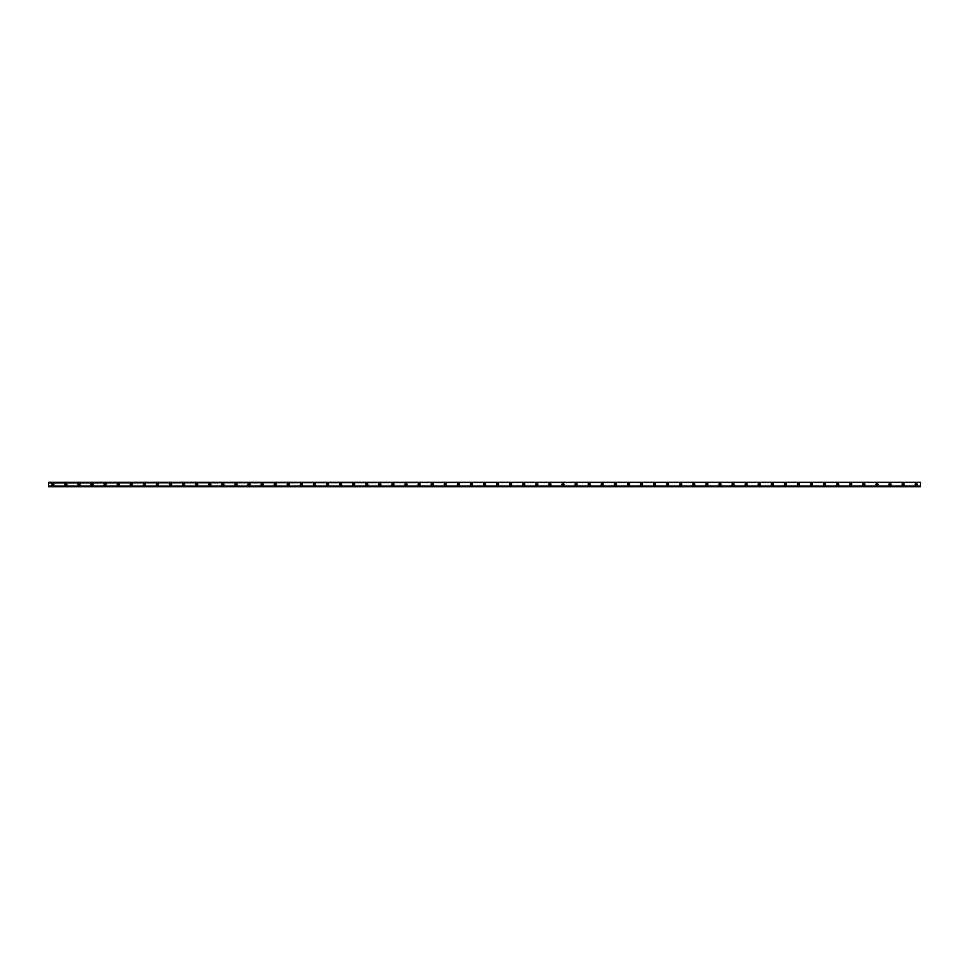 <?xml version="1.0" encoding="UTF-8"?>
<svg xmlns="http://www.w3.org/2000/svg" width="969" height="969" viewBox="0 0 969 969"><rect width="100%" height="100%" fill="white"/><g stroke="black" fill="none" stroke-linecap="round" stroke-linejoin="round"><path stroke-width="0.73" stroke-dasharray="4.84 3.63" d="M48.45 486.462L920.55 486.462L48.45 486.68L920.55 486.68L48.45 486.68L48.45 482.32L920.55 482.32L48.45 482.538M920.55 486.087L48.45 486.087L920.55 486.087M916.189 483.87A0.63 0.63 0 0 1 916.735 484.815A0.63 0.63 0 0 1 915.644 484.815A0.63 0.63 0 0 1 916.189 483.87M903.108 483.87A0.63 0.63 0 0 1 903.653 484.815A0.63 0.63 0 0 1 902.563 484.815A0.63 0.63 0 0 1 903.108 483.87M890.026 483.87A0.63 0.63 0 0 1 890.572 484.815A0.63 0.63 0 0 1 889.481 484.815A0.63 0.63 0 0 1 890.026 483.87M876.945 483.87A0.63 0.63 0 0 1 877.49 484.815A0.63 0.63 0 0 1 876.4 484.815A0.63 0.63 0 0 1 876.945 483.87M863.864 483.87A0.63 0.63 0 0 1 864.409 484.815A0.63 0.63 0 0 1 863.318 484.815A0.63 0.63 0 0 1 863.864 483.87M850.782 483.87A0.63 0.63 0 0 1 851.327 484.815A0.63 0.63 0 0 1 850.237 484.815A0.63 0.63 0 0 1 850.782 483.87M837.701 483.87A0.63 0.63 0 0 1 838.246 484.815A0.63 0.63 0 0 1 837.155 484.815A0.63 0.63 0 0 1 837.701 483.87M824.619 483.87A0.63 0.63 0 0 1 825.164 484.815A0.63 0.63 0 0 1 824.074 484.815A0.63 0.63 0 0 1 824.619 483.87M811.537 483.87A0.63 0.63 0 0 1 812.083 484.815A0.63 0.63 0 0 1 810.992 484.815A0.63 0.63 0 0 1 811.537 483.87M798.456 483.87A0.63 0.63 0 0 1 799.001 484.815A0.63 0.63 0 0 1 797.911 484.815A0.63 0.63 0 0 1 798.456 483.87M785.374 483.87A0.63 0.63 0 0 1 785.92 484.815A0.63 0.63 0 0 1 784.829 484.815A0.63 0.63 0 0 1 785.374 483.87M772.293 483.87A0.63 0.63 0 0 1 772.838 484.815A0.63 0.63 0 0 1 771.748 484.815A0.63 0.63 0 0 1 772.293 483.87M759.211 483.87A0.63 0.63 0 0 1 759.757 484.815A0.63 0.63 0 0 1 758.666 484.815A0.63 0.63 0 0 1 759.211 483.87M746.13 483.87A0.63 0.63 0 0 1 746.675 484.815A0.63 0.63 0 0 1 745.585 484.815A0.63 0.63 0 0 1 746.13 483.87M733.678 484.5A0.63 0.63 0 0 1 732.734 485.045A0.63 0.63 0 0 1 732.734 483.955A0.63 0.63 0 0 1 733.678 484.5M720.597 484.5A0.63 0.63 0 0 1 719.652 485.045A0.63 0.63 0 0 1 719.652 483.955A0.63 0.63 0 0 1 720.597 484.5M706.885 483.87A0.63 0.63 0 0 1 707.431 484.815A0.63 0.63 0 0 1 706.34 484.815A0.63 0.63 0 0 1 706.885 483.87M694.434 484.5A0.63 0.63 0 0 1 693.489 485.045A0.63 0.63 0 0 1 693.489 483.955A0.63 0.63 0 0 1 694.434 484.5M680.722 483.87A0.63 0.63 0 0 1 681.268 484.815A0.63 0.63 0 0 1 680.177 484.815A0.63 0.63 0 0 1 680.722 483.87M667.641 483.87A0.63 0.63 0 0 1 668.186 484.815A0.63 0.63 0 0 1 667.096 484.815A0.63 0.63 0 0 1 667.641 483.87M655.189 484.5A0.63 0.63 0 0 1 654.245 485.045A0.63 0.63 0 0 1 654.245 483.955A0.63 0.63 0 0 1 655.189 484.5M642.108 484.5A0.63 0.63 0 0 1 641.163 485.045A0.63 0.63 0 0 1 641.163 483.955A0.63 0.63 0 0 1 642.108 484.5M628.396 483.87A0.63 0.63 0 0 1 628.942 484.815A0.63 0.63 0 0 1 627.851 484.815A0.63 0.63 0 0 1 628.396 483.87M615.315 483.87A0.63 0.63 0 0 1 615.86 484.815A0.63 0.63 0 0 1 614.77 484.815A0.63 0.63 0 0 1 615.315 483.87M602.233 483.87A0.63 0.63 0 0 1 602.779 484.815A0.63 0.63 0 0 1 601.688 484.815A0.63 0.63 0 0 1 602.233 483.87M589.782 484.5A0.63 0.63 0 0 1 588.837 485.045A0.63 0.63 0 0 1 588.837 483.955A0.63 0.63 0 0 1 589.782 484.5M576.071 483.87A0.63 0.63 0 0 1 576.616 484.815A0.63 0.63 0 0 1 575.525 484.815A0.63 0.63 0 0 1 576.071 483.87M563.619 484.5A0.63 0.63 0 0 1 562.674 485.045A0.63 0.63 0 0 1 562.674 483.955A0.63 0.63 0 0 1 563.619 484.5M550.537 484.5A0.63 0.63 0 0 1 549.593 485.045A0.63 0.63 0 0 1 549.593 483.955A0.63 0.63 0 0 1 550.537 484.5M536.826 483.87A0.63 0.63 0 0 1 537.371 484.815A0.63 0.63 0 0 1 536.281 484.815A0.63 0.63 0 0 1 536.826 483.87M524.374 484.5A0.63 0.63 0 0 1 523.43 485.045A0.63 0.63 0 0 1 523.43 483.955A0.63 0.63 0 0 1 524.374 484.5M510.663 483.87A0.63 0.63 0 0 1 511.208 484.815A0.63 0.63 0 0 1 510.118 484.815A0.63 0.63 0 0 1 510.663 483.87M497.582 483.87A0.63 0.63 0 0 1 498.127 484.815A0.63 0.63 0 0 1 497.036 484.815A0.63 0.63 0 0 1 497.582 483.87M485.13 484.5A0.63 0.63 0 0 1 484.185 485.045A0.63 0.63 0 0 1 484.185 483.955A0.63 0.63 0 0 1 485.13 484.5M471.418 483.87A0.63 0.63 0 0 1 471.964 484.815A0.63 0.63 0 0 1 470.873 484.815A0.63 0.63 0 0 1 471.418 483.87M458.337 483.87A0.63 0.63 0 0 1 458.882 484.815A0.63 0.63 0 0 1 457.792 484.815A0.63 0.63 0 0 1 458.337 483.87M445.255 483.87A0.63 0.63 0 0 1 445.801 484.815A0.63 0.63 0 0 1 444.71 484.815A0.63 0.63 0 0 1 445.255 483.87M432.804 484.5A0.63 0.63 0 0 1 431.859 485.045A0.63 0.63 0 0 1 431.859 483.955A0.63 0.63 0 0 1 432.804 484.5M419.722 484.5A0.63 0.63 0 0 1 418.778 485.045A0.63 0.63 0 0 1 418.778 483.955A0.63 0.63 0 0 1 419.722 484.5M406.011 483.87A0.63 0.63 0 0 1 406.556 484.815A0.63 0.63 0 0 1 405.466 484.815A0.63 0.63 0 0 1 406.011 483.87M392.929 483.87A0.63 0.63 0 0 1 393.475 484.815A0.63 0.63 0 0 1 392.384 484.815A0.63 0.63 0 0 1 392.929 483.87M380.478 484.5A0.63 0.63 0 0 1 379.533 485.045A0.63 0.63 0 0 1 379.533 483.955A0.63 0.63 0 0 1 380.478 484.5M366.767 483.87A0.63 0.63 0 0 1 367.312 484.815A0.63 0.63 0 0 1 366.221 484.815A0.63 0.63 0 0 1 366.767 483.87M353.685 483.87A0.63 0.63 0 0 1 354.23 484.815A0.63 0.63 0 0 1 353.14 484.815A0.63 0.63 0 0 1 353.685 483.87M340.603 483.87A0.63 0.63 0 0 1 341.149 484.815A0.63 0.63 0 0 1 340.058 484.815A0.63 0.63 0 0 1 340.603 483.87M327.522 483.87A0.63 0.63 0 0 1 328.067 484.815A0.63 0.63 0 0 1 326.977 484.815A0.63 0.63 0 0 1 327.522 483.87M314.44 483.87A0.63 0.63 0 0 1 314.986 484.815A0.63 0.63 0 0 1 313.895 484.815A0.63 0.63 0 0 1 314.44 483.87M301.359 483.87A0.63 0.63 0 0 1 301.904 484.815A0.63 0.63 0 0 1 300.814 484.815A0.63 0.63 0 0 1 301.359 483.87M288.907 484.5A0.63 0.63 0 0 1 287.963 485.045A0.63 0.63 0 0 1 287.963 483.955A0.63 0.63 0 0 1 288.907 484.5M275.196 483.87A0.63 0.63 0 0 1 275.741 484.815A0.63 0.63 0 0 1 274.651 484.815A0.63 0.63 0 0 1 275.196 483.87M262.744 484.5A0.63 0.63 0 0 1 261.8 485.045A0.63 0.63 0 0 1 261.8 483.955A0.63 0.63 0 0 1 262.744 484.5M249.033 483.87A0.63 0.63 0 0 1 249.578 484.815A0.63 0.63 0 0 1 248.488 484.815A0.63 0.63 0 0 1 249.033 483.87M235.952 483.87A0.63 0.63 0 0 1 236.497 484.815A0.63 0.63 0 0 1 235.406 484.815A0.63 0.63 0 0 1 235.952 483.87M222.87 483.87A0.63 0.63 0 0 1 223.415 484.815A0.63 0.63 0 0 1 222.325 484.815A0.63 0.63 0 0 1 222.87 483.87M210.418 484.5A0.63 0.63 0 0 1 209.474 485.045A0.63 0.63 0 0 1 209.474 483.955A0.63 0.63 0 0 1 210.418 484.5M196.707 483.87A0.63 0.63 0 0 1 197.252 484.815A0.63 0.63 0 0 1 196.162 484.815A0.63 0.63 0 0 1 196.707 483.87M184.255 484.5A0.63 0.63 0 0 1 183.311 485.045A0.63 0.63 0 0 1 183.311 483.955A0.63 0.63 0 0 1 184.255 484.5M171.174 484.5A0.63 0.63 0 0 1 170.229 485.045A0.63 0.63 0 0 1 170.229 483.955A0.63 0.63 0 0 1 171.174 484.5M157.463 483.87A0.63 0.63 0 0 1 158.008 484.815A0.63 0.63 0 0 1 156.917 484.815A0.63 0.63 0 0 1 157.463 483.87M144.381 483.87A0.63 0.63 0 0 1 144.926 484.815A0.63 0.63 0 0 1 143.836 484.815A0.63 0.63 0 0 1 144.381 483.87M131.299 483.87A0.63 0.63 0 0 1 131.845 484.815A0.63 0.63 0 0 1 130.754 484.815A0.63 0.63 0 0 1 131.299 483.87M118.848 484.5A0.63 0.63 0 0 1 117.903 485.045A0.63 0.63 0 0 1 117.903 483.955A0.63 0.63 0 0 1 118.848 484.5M105.136 483.87A0.63 0.63 0 0 1 105.682 484.815A0.63 0.63 0 0 1 104.591 484.815A0.63 0.63 0 0 1 105.136 483.87M92.685 484.5A0.63 0.63 0 0 1 91.74 485.045A0.63 0.63 0 0 1 91.74 483.955A0.63 0.63 0 0 1 92.685 484.5M78.974 483.87A0.63 0.63 0 0 1 79.519 484.815A0.63 0.63 0 0 1 78.428 484.815A0.63 0.63 0 0 1 78.974 483.87M65.892 483.87A0.63 0.63 0 0 1 66.437 484.815A0.63 0.63 0 0 1 65.347 484.815A0.63 0.63 0 0 1 65.892 483.87M52.81 483.87A0.63 0.63 0 0 1 53.356 484.815A0.63 0.63 0 0 1 52.265 484.815A0.63 0.63 0 0 1 52.81 483.87M920.55 486.462L920.55 482.538M52.81 483.458A1.03 1.03 0 0 1 53.707 485.021A1.03 1.03 0 0 1 51.914 485.021A1.03 1.03 0 0 1 52.81 483.458M65.892 483.458A1.03 1.03 0 0 1 66.788 485.021A1.03 1.03 0 0 1 64.996 485.021A1.03 1.03 0 0 1 65.892 483.458M78.974 483.458A1.03 1.03 0 0 1 79.87 485.021A1.03 1.03 0 0 1 78.077 485.021A1.03 1.03 0 0 1 78.974 483.458M93.097 484.5A1.042 1.042 0 0 1 91.534 485.396A1.042 1.042 0 0 1 91.534 483.604A1.042 1.042 0 0 1 93.097 484.5M105.136 483.458A1.03 1.03 0 0 1 106.033 485.021A1.03 1.03 0 0 1 104.24 485.021A1.03 1.03 0 0 1 105.136 483.458M119.26 484.5A1.042 1.042 0 0 1 117.697 485.396A1.042 1.042 0 0 1 117.697 483.604A1.042 1.042 0 0 1 119.26 484.5M131.299 483.458A1.03 1.03 0 0 1 132.196 485.021A1.03 1.03 0 0 1 130.403 485.021A1.03 1.03 0 0 1 131.299 483.458M144.381 483.458A1.042 1.042 0 0 1 145.277 485.021A1.042 1.042 0 0 1 143.485 485.021A1.042 1.042 0 0 1 144.381 483.458M157.463 483.458A1.042 1.042 0 0 1 158.359 485.021A1.042 1.042 0 0 1 156.566 485.021A1.042 1.042 0 0 1 157.463 483.458M171.586 484.5A1.042 1.042 0 0 1 170.023 485.396A1.042 1.042 0 0 1 170.023 483.604A1.042 1.042 0 0 1 171.586 484.5M184.655 484.5A1.03 1.03 0 0 1 183.105 485.396A1.03 1.03 0 0 1 183.105 483.604A1.03 1.03 0 0 1 184.655 484.5M196.707 483.47A1.03 1.03 0 0 1 197.603 485.021A1.03 1.03 0 0 1 195.811 485.021A1.03 1.03 0 0 1 196.707 483.47M210.83 484.5A1.042 1.042 0 0 1 209.268 485.396A1.042 1.042 0 0 1 209.268 483.604A1.042 1.042 0 0 1 210.83 484.5M222.87 483.47A1.03 1.03 0 0 1 223.766 485.021A1.03 1.03 0 0 1 221.974 485.021A1.03 1.03 0 0 1 222.87 483.47M235.952 483.458A1.042 1.042 0 0 1 236.848 485.021A1.042 1.042 0 0 1 235.055 485.021A1.042 1.042 0 0 1 235.952 483.458M249.033 483.458A1.042 1.042 0 0 1 249.929 485.021A1.042 1.042 0 0 1 248.137 485.021A1.042 1.042 0 0 1 249.033 483.458M263.156 484.5A1.042 1.042 0 0 1 261.594 485.396A1.042 1.042 0 0 1 261.594 483.604A1.042 1.042 0 0 1 263.156 484.5M275.196 483.458A1.042 1.042 0 0 1 276.092 485.021A1.042 1.042 0 0 1 274.3 485.021A1.042 1.042 0 0 1 275.196 483.458M289.319 484.5A1.042 1.042 0 0 1 287.757 485.396A1.042 1.042 0 0 1 287.757 483.604A1.042 1.042 0 0 1 289.319 484.5M301.359 483.458A1.042 1.042 0 0 1 302.255 485.021A1.042 1.042 0 0 1 300.463 485.021A1.042 1.042 0 0 1 301.359 483.458M314.44 483.458A1.042 1.042 0 0 1 315.337 485.021A1.042 1.042 0 0 1 313.544 485.021A1.042 1.042 0 0 1 314.44 483.458M327.522 483.458A1.042 1.042 0 0 1 328.418 485.021A1.042 1.042 0 0 1 326.626 485.021A1.042 1.042 0 0 1 327.522 483.458M340.603 483.458A1.042 1.042 0 0 1 341.5 485.021A1.042 1.042 0 0 1 339.707 485.021A1.042 1.042 0 0 1 340.603 483.458M353.685 483.47A1.03 1.03 0 0 1 354.581 485.021A1.03 1.03 0 0 1 352.789 485.021A1.03 1.03 0 0 1 353.685 483.47M366.767 483.458A1.042 1.042 0 0 1 367.663 485.021A1.042 1.042 0 0 1 365.87 485.021A1.042 1.042 0 0 1 366.767 483.458M380.89 484.5A1.042 1.042 0 0 1 379.327 485.396A1.042 1.042 0 0 1 379.327 483.604A1.042 1.042 0 0 1 380.89 484.5M392.929 483.458A1.042 1.042 0 0 1 393.826 485.021A1.042 1.042 0 0 1 392.033 485.021A1.042 1.042 0 0 1 392.929 483.458M406.011 483.47A1.03 1.03 0 0 1 406.907 485.021A1.03 1.03 0 0 1 405.115 485.021A1.03 1.03 0 0 1 406.011 483.47M420.134 484.5A1.042 1.042 0 0 1 418.572 485.396A1.042 1.042 0 0 1 418.572 483.604A1.042 1.042 0 0 1 420.134 484.5M433.216 484.5A1.042 1.042 0 0 1 431.653 485.396A1.042 1.042 0 0 1 431.653 483.604A1.042 1.042 0 0 1 433.216 484.5M445.255 483.458A1.042 1.042 0 0 1 446.152 485.021A1.042 1.042 0 0 1 444.359 485.021A1.042 1.042 0 0 1 445.255 483.458M458.337 483.47A1.03 1.03 0 0 1 459.233 485.021A1.03 1.03 0 0 1 457.441 485.021A1.03 1.03 0 0 1 458.337 483.47M471.418 483.47A1.03 1.03 0 0 1 472.315 485.021A1.03 1.03 0 0 1 470.522 485.021A1.03 1.03 0 0 1 471.418 483.47M485.542 484.5A1.042 1.042 0 0 1 483.979 485.396A1.042 1.042 0 0 1 483.979 483.604A1.042 1.042 0 0 1 485.542 484.5M497.582 483.458A1.042 1.042 0 0 1 498.478 485.021A1.042 1.042 0 0 1 496.685 485.021A1.042 1.042 0 0 1 497.582 483.458M510.663 483.458A1.042 1.042 0 0 1 511.559 485.021A1.042 1.042 0 0 1 509.767 485.021A1.042 1.042 0 0 1 510.663 483.458M524.786 484.5A1.042 1.042 0 0 1 523.224 485.396A1.042 1.042 0 0 1 523.224 483.604A1.042 1.042 0 0 1 524.786 484.5M536.826 483.458A1.042 1.042 0 0 1 537.722 485.021A1.042 1.042 0 0 1 535.93 485.021A1.042 1.042 0 0 1 536.826 483.458M550.949 484.5A1.042 1.042 0 0 1 549.387 485.396A1.042 1.042 0 0 1 549.387 483.604A1.042 1.042 0 0 1 550.949 484.5M564.031 484.5A1.042 1.042 0 0 1 562.468 485.396A1.042 1.042 0 0 1 562.468 483.604A1.042 1.042 0 0 1 564.031 484.5M576.071 483.458A1.042 1.042 0 0 1 576.967 485.021A1.042 1.042 0 0 1 575.174 485.021A1.042 1.042 0 0 1 576.071 483.458M590.194 484.5A1.042 1.042 0 0 1 588.631 485.396A1.042 1.042 0 0 1 588.631 483.604A1.042 1.042 0 0 1 590.194 484.5M602.233 483.458A1.042 1.042 0 0 1 603.13 485.021A1.042 1.042 0 0 1 601.337 485.021A1.042 1.042 0 0 1 602.233 483.458M615.315 483.458A1.042 1.042 0 0 1 616.211 485.021A1.042 1.042 0 0 1 614.419 485.021A1.042 1.042 0 0 1 615.315 483.458M628.396 483.458A1.042 1.042 0 0 1 629.293 485.021A1.042 1.042 0 0 1 627.5 485.021A1.042 1.042 0 0 1 628.396 483.458M642.52 484.5A1.042 1.042 0 0 1 640.957 485.396A1.042 1.042 0 0 1 640.957 483.604A1.042 1.042 0 0 1 642.52 484.5M655.589 484.5A1.03 1.03 0 0 1 654.039 485.396A1.03 1.03 0 0 1 654.039 483.604A1.03 1.03 0 0 1 655.589 484.5M667.641 483.458A1.042 1.042 0 0 1 668.537 485.021A1.042 1.042 0 0 1 666.745 485.021A1.042 1.042 0 0 1 667.641 483.458M680.722 483.458A1.042 1.042 0 0 1 681.619 485.021A1.042 1.042 0 0 1 679.826 485.021A1.042 1.042 0 0 1 680.722 483.458M694.834 484.5A1.03 1.03 0 0 1 693.283 485.396A1.03 1.03 0 0 1 693.283 483.604A1.03 1.03 0 0 1 694.834 484.5M706.885 483.458A1.042 1.042 0 0 1 707.782 485.021A1.042 1.042 0 0 1 705.989 485.021A1.042 1.042 0 0 1 706.885 483.458M721.009 484.5A1.042 1.042 0 0 1 719.446 485.396A1.042 1.042 0 0 1 719.446 483.604A1.042 1.042 0 0 1 721.009 484.5M734.078 484.5A1.03 1.03 0 0 1 732.528 485.396A1.03 1.03 0 0 1 732.528 483.604A1.03 1.03 0 0 1 734.078 484.5M746.13 483.458A1.042 1.042 0 0 1 747.026 485.021A1.042 1.042 0 0 1 745.234 485.021A1.042 1.042 0 0 1 746.13 483.458M759.211 483.458A1.042 1.042 0 0 1 760.108 485.021A1.042 1.042 0 0 1 758.315 485.021A1.042 1.042 0 0 1 759.211 483.458M772.293 483.47A1.03 1.03 0 0 1 773.189 485.021A1.03 1.03 0 0 1 771.397 485.021A1.03 1.03 0 0 1 772.293 483.47M785.374 483.458A1.042 1.042 0 0 1 786.271 485.021A1.042 1.042 0 0 1 784.478 485.021A1.042 1.042 0 0 1 785.374 483.458M798.456 483.458A1.042 1.042 0 0 1 799.352 485.021A1.042 1.042 0 0 1 797.56 485.021A1.042 1.042 0 0 1 798.456 483.458M811.537 483.458A1.042 1.042 0 0 1 812.434 485.021A1.042 1.042 0 0 1 810.641 485.021A1.042 1.042 0 0 1 811.537 483.458M824.619 483.458A1.042 1.042 0 0 1 825.515 485.021A1.042 1.042 0 0 1 823.723 485.021A1.042 1.042 0 0 1 824.619 483.458M837.701 483.458A1.042 1.042 0 0 1 838.597 485.021A1.042 1.042 0 0 1 836.804 485.021A1.042 1.042 0 0 1 837.701 483.458M850.782 483.458A1.042 1.042 0 0 1 851.678 485.021A1.042 1.042 0 0 1 849.886 485.021A1.042 1.042 0 0 1 850.782 483.458M863.864 483.458A1.042 1.042 0 0 1 864.76 485.021A1.042 1.042 0 0 1 862.967 485.021A1.042 1.042 0 0 1 863.864 483.458M876.945 483.458A1.042 1.042 0 0 1 877.841 485.021A1.042 1.042 0 0 1 876.049 485.021A1.042 1.042 0 0 1 876.945 483.458M890.026 483.458A1.042 1.042 0 0 1 890.923 485.021A1.042 1.042 0 0 1 889.13 485.021A1.042 1.042 0 0 1 890.026 483.458M903.108 483.458A1.042 1.042 0 0 1 904.004 485.021A1.042 1.042 0 0 1 902.212 485.021A1.042 1.042 0 0 1 903.108 483.458M916.189 483.458A1.042 1.042 0 0 1 917.086 485.021A1.042 1.042 0 0 1 915.293 485.021A1.042 1.042 0 0 1 916.189 483.458"/><path stroke-width="1.45" d="M920.55 482.889L920.55 486.68L48.45 486.68L48.45 482.32L920.55 482.32L48.45 482.889M916.189 483.458A1.042 1.042 0 0 1 917.086 485.021A1.042 1.042 0 0 1 915.293 485.021A1.042 1.042 0 0 1 916.189 483.458M903.108 483.458A1.042 1.042 0 0 1 904.004 485.021A1.042 1.042 0 0 1 902.212 485.021A1.042 1.042 0 0 1 903.108 483.458M890.026 483.458A1.042 1.042 0 0 1 890.923 485.021A1.042 1.042 0 0 1 889.13 485.021A1.042 1.042 0 0 1 890.026 483.458M876.945 483.458A1.042 1.042 0 0 1 877.841 485.021A1.042 1.042 0 0 1 876.049 485.021A1.042 1.042 0 0 1 876.945 483.458M863.864 483.458A1.042 1.042 0 0 1 864.76 485.021A1.042 1.042 0 0 1 862.967 485.021A1.042 1.042 0 0 1 863.864 483.458M850.782 483.458A1.042 1.042 0 0 1 851.678 485.021A1.042 1.042 0 0 1 849.886 485.021A1.042 1.042 0 0 1 850.782 483.458M837.701 483.458A1.042 1.042 0 0 1 838.597 485.021A1.042 1.042 0 0 1 836.804 485.021A1.042 1.042 0 0 1 837.701 483.458M824.619 483.458A1.042 1.042 0 0 1 825.515 485.021A1.042 1.042 0 0 1 823.723 485.021A1.042 1.042 0 0 1 824.619 483.458M811.537 483.458A1.042 1.042 0 0 1 812.434 485.021A1.042 1.042 0 0 1 810.641 485.021A1.042 1.042 0 0 1 811.537 483.458M798.456 483.458A1.042 1.042 0 0 1 799.352 485.021A1.042 1.042 0 0 1 797.56 485.021A1.042 1.042 0 0 1 798.456 483.458M785.374 483.458A1.042 1.042 0 0 1 786.271 485.021A1.042 1.042 0 0 1 784.478 485.021A1.042 1.042 0 0 1 785.374 483.458M772.293 483.47A1.03 1.03 0 0 1 773.189 485.021A1.03 1.03 0 0 1 771.397 485.021A1.03 1.03 0 0 1 772.293 483.47M759.211 483.458A1.042 1.042 0 0 1 760.108 485.021A1.042 1.042 0 0 1 758.315 485.021A1.042 1.042 0 0 1 759.211 483.458M746.13 483.458A1.042 1.042 0 0 1 747.026 485.021A1.042 1.042 0 0 1 745.234 485.021A1.042 1.042 0 0 1 746.13 483.458M734.078 484.5A1.03 1.03 0 0 1 732.528 485.396A1.03 1.03 0 0 1 732.528 483.604A1.03 1.03 0 0 1 734.078 484.5M721.009 484.5A1.042 1.042 0 0 1 719.446 485.396A1.042 1.042 0 0 1 719.446 483.604A1.042 1.042 0 0 1 721.009 484.5M706.885 483.458A1.042 1.042 0 0 1 707.782 485.021A1.042 1.042 0 0 1 705.989 485.021A1.042 1.042 0 0 1 706.885 483.458M694.834 484.5A1.042 1.042 0 0 1 693.283 485.396A1.042 1.042 0 0 1 693.283 483.604A1.042 1.042 0 0 1 694.834 484.5M680.722 483.458A1.042 1.042 0 0 1 681.619 485.021A1.042 1.042 0 0 1 679.826 485.021A1.042 1.042 0 0 1 680.722 483.458M667.641 483.458A1.042 1.042 0 0 1 668.537 485.021A1.042 1.042 0 0 1 666.745 485.021A1.042 1.042 0 0 1 667.641 483.458M655.589 484.5A1.03 1.03 0 0 1 654.039 485.396A1.03 1.03 0 0 1 654.039 483.604A1.03 1.03 0 0 1 655.589 484.5M642.508 484.5A1.042 1.042 0 0 1 640.957 485.396A1.042 1.042 0 0 1 640.957 483.604A1.042 1.042 0 0 1 642.508 484.5M628.396 483.458A1.042 1.042 0 0 1 629.293 485.021A1.042 1.042 0 0 1 627.5 485.021A1.042 1.042 0 0 1 628.396 483.458M615.315 483.458A1.042 1.042 0 0 1 616.211 485.021A1.042 1.042 0 0 1 614.419 485.021A1.042 1.042 0 0 1 615.315 483.458M602.233 483.458A1.042 1.042 0 0 1 603.13 485.021A1.042 1.042 0 0 1 601.337 485.021A1.042 1.042 0 0 1 602.233 483.458M590.182 484.5A1.042 1.042 0 0 1 588.631 485.396A1.042 1.042 0 0 1 588.631 483.604A1.042 1.042 0 0 1 590.182 484.5M576.071 483.458A1.042 1.042 0 0 1 576.967 485.021A1.042 1.042 0 0 1 575.174 485.021A1.042 1.042 0 0 1 576.071 483.458M564.019 484.5A1.042 1.042 0 0 1 562.468 485.396A1.042 1.042 0 0 1 562.468 483.604A1.042 1.042 0 0 1 564.019 484.5M550.937 484.5A1.03 1.03 0 0 1 549.387 485.396A1.03 1.03 0 0 1 549.387 483.604A1.03 1.03 0 0 1 550.937 484.5M536.826 483.458A1.042 1.042 0 0 1 537.722 485.021A1.042 1.042 0 0 1 535.93 485.021A1.042 1.042 0 0 1 536.826 483.458M524.774 484.5A1.042 1.042 0 0 1 523.224 485.396A1.042 1.042 0 0 1 523.224 483.604A1.042 1.042 0 0 1 524.774 484.5M510.663 483.458A1.042 1.042 0 0 1 511.559 485.021A1.042 1.042 0 0 1 509.767 485.021A1.042 1.042 0 0 1 510.663 483.458M497.582 483.458A1.042 1.042 0 0 1 498.478 485.021A1.042 1.042 0 0 1 496.685 485.021A1.042 1.042 0 0 1 497.582 483.458M485.542 484.5A1.042 1.042 0 0 1 483.979 485.396A1.042 1.042 0 0 1 483.979 483.604A1.042 1.042 0 0 1 485.542 484.5M471.418 483.47A1.03 1.03 0 0 1 472.315 485.021A1.03 1.03 0 0 1 470.522 485.021A1.03 1.03 0 0 1 471.418 483.47M458.337 483.47A1.03 1.03 0 0 1 459.233 485.021A1.03 1.03 0 0 1 457.441 485.021A1.03 1.03 0 0 1 458.337 483.47M445.255 483.458A1.042 1.042 0 0 1 446.152 485.021A1.042 1.042 0 0 1 444.359 485.021A1.042 1.042 0 0 1 445.255 483.458M433.216 484.5A1.042 1.042 0 0 1 431.653 485.396A1.042 1.042 0 0 1 431.653 483.604A1.042 1.042 0 0 1 433.216 484.5M420.134 484.5A1.042 1.042 0 0 1 418.572 485.396A1.042 1.042 0 0 1 418.572 483.604A1.042 1.042 0 0 1 420.134 484.5M406.011 483.47A1.03 1.03 0 0 1 406.907 485.021A1.03 1.03 0 0 1 405.115 485.021A1.03 1.03 0 0 1 406.011 483.47M392.929 483.458A1.042 1.042 0 0 1 393.826 485.021A1.042 1.042 0 0 1 392.033 485.021A1.042 1.042 0 0 1 392.929 483.458M380.89 484.5A1.042 1.042 0 0 1 379.327 485.396A1.042 1.042 0 0 1 379.327 483.604A1.042 1.042 0 0 1 380.89 484.5M366.767 483.458A1.042 1.042 0 0 1 367.663 485.021A1.042 1.042 0 0 1 365.87 485.021A1.042 1.042 0 0 1 366.767 483.458M353.685 483.47A1.03 1.03 0 0 1 354.581 485.021A1.03 1.03 0 0 1 352.789 485.021A1.03 1.03 0 0 1 353.685 483.47M340.603 483.458A1.042 1.042 0 0 1 341.5 485.021A1.042 1.042 0 0 1 339.707 485.021A1.042 1.042 0 0 1 340.603 483.458M327.522 483.458A1.042 1.042 0 0 1 328.418 485.021A1.042 1.042 0 0 1 326.626 485.021A1.042 1.042 0 0 1 327.522 483.458M314.44 483.458A1.042 1.042 0 0 1 315.337 485.021A1.042 1.042 0 0 1 313.544 485.021A1.042 1.042 0 0 1 314.44 483.458M301.359 483.458A1.042 1.042 0 0 1 302.255 485.021A1.042 1.042 0 0 1 300.463 485.021A1.042 1.042 0 0 1 301.359 483.458M289.319 484.5A1.042 1.042 0 0 1 287.757 485.396A1.042 1.042 0 0 1 287.757 483.604A1.042 1.042 0 0 1 289.319 484.5M275.196 483.458A1.042 1.042 0 0 1 276.092 485.021A1.042 1.042 0 0 1 274.3 485.021A1.042 1.042 0 0 1 275.196 483.458M263.144 484.5A1.042 1.042 0 0 1 261.594 485.396A1.042 1.042 0 0 1 261.594 483.604A1.042 1.042 0 0 1 263.144 484.5M249.033 483.458A1.042 1.042 0 0 1 249.929 485.021A1.042 1.042 0 0 1 248.137 485.021A1.042 1.042 0 0 1 249.033 483.458M235.952 483.458A1.042 1.042 0 0 1 236.848 485.021A1.042 1.042 0 0 1 235.055 485.021A1.042 1.042 0 0 1 235.952 483.458M222.87 483.47A1.03 1.03 0 0 1 223.766 485.021A1.03 1.03 0 0 1 221.974 485.021A1.03 1.03 0 0 1 222.87 483.47M210.83 484.5A1.042 1.042 0 0 1 209.268 485.396A1.042 1.042 0 0 1 209.268 483.604A1.042 1.042 0 0 1 210.83 484.5M196.707 483.47A1.03 1.03 0 0 1 197.603 485.021A1.03 1.03 0 0 1 195.811 485.021A1.03 1.03 0 0 1 196.707 483.47M184.655 484.5A1.03 1.03 0 0 1 183.105 485.396A1.03 1.03 0 0 1 183.105 483.604A1.03 1.03 0 0 1 184.655 484.5M171.586 484.5A1.042 1.042 0 0 1 170.023 485.396A1.042 1.042 0 0 1 170.023 483.604A1.042 1.042 0 0 1 171.586 484.5M157.463 483.458A1.042 1.042 0 0 1 158.359 485.021A1.042 1.042 0 0 1 156.566 485.021A1.042 1.042 0 0 1 157.463 483.458M144.381 483.458A1.042 1.042 0 0 1 145.277 485.021A1.042 1.042 0 0 1 143.485 485.021A1.042 1.042 0 0 1 144.381 483.458M131.299 483.458A1.03 1.03 0 0 1 132.196 485.021A1.03 1.03 0 0 1 130.403 485.021A1.03 1.03 0 0 1 131.299 483.458M119.248 484.5A1.03 1.03 0 0 1 117.697 485.396A1.03 1.03 0 0 1 117.697 483.604A1.03 1.03 0 0 1 119.248 484.5M105.136 483.458A1.03 1.03 0 0 1 106.033 485.021A1.03 1.03 0 0 1 104.24 485.021A1.03 1.03 0 0 1 105.136 483.458M93.097 484.5A1.03 1.03 0 0 1 91.534 485.396A1.03 1.03 0 0 1 91.534 483.604A1.03 1.03 0 0 1 93.097 484.5M78.974 483.458A1.03 1.03 0 0 1 79.87 485.021A1.03 1.03 0 0 1 78.077 485.021A1.03 1.03 0 0 1 78.974 483.458M65.892 483.458A1.03 1.03 0 0 1 66.788 485.021A1.03 1.03 0 0 1 64.996 485.021A1.03 1.03 0 0 1 65.892 483.458M52.81 483.458A1.03 1.03 0 0 1 53.707 485.021A1.03 1.03 0 0 1 51.914 485.021A1.03 1.03 0 0 1 52.81 483.458M920.55 486.111L48.45 486.111M52.81 483.87A0.63 0.63 0 0 1 53.356 484.815A0.63 0.63 0 0 1 52.265 484.815A0.63 0.63 0 0 1 52.81 483.87M65.892 483.87A0.63 0.63 0 0 1 66.437 484.815A0.63 0.63 0 0 1 65.347 484.815A0.63 0.63 0 0 1 65.892 483.87M78.974 483.87A0.63 0.63 0 0 1 79.519 484.815A0.63 0.63 0 0 1 78.428 484.815A0.63 0.63 0 0 1 78.974 483.87M92.685 484.5A0.63 0.63 0 0 1 91.74 485.045A0.63 0.63 0 0 1 91.74 483.955A0.63 0.63 0 0 1 92.685 484.5M105.136 483.87A0.63 0.63 0 0 1 105.682 484.815A0.63 0.63 0 0 1 104.591 484.815A0.63 0.63 0 0 1 105.136 483.87M118.848 484.5A0.63 0.63 0 0 1 117.903 485.045A0.63 0.63 0 0 1 117.903 483.955A0.63 0.63 0 0 1 118.848 484.5M131.299 483.87A0.63 0.63 0 0 1 131.845 484.815A0.63 0.63 0 0 1 130.754 484.815A0.63 0.63 0 0 1 131.299 483.87M144.381 483.87A0.63 0.63 0 0 1 144.926 484.815A0.63 0.63 0 0 1 143.836 484.815A0.63 0.63 0 0 1 144.381 483.87M157.463 483.87A0.63 0.63 0 0 1 158.008 484.815A0.63 0.63 0 0 1 156.917 484.815A0.63 0.63 0 0 1 157.463 483.87M171.174 484.5A0.63 0.63 0 0 1 170.229 485.045A0.63 0.63 0 0 1 170.229 483.955A0.63 0.63 0 0 1 171.174 484.5M184.255 484.5A0.63 0.63 0 0 1 183.311 485.045A0.63 0.63 0 0 1 183.311 483.955A0.63 0.63 0 0 1 184.255 484.5M196.707 483.87A0.63 0.63 0 0 1 197.252 484.815A0.63 0.63 0 0 1 196.162 484.815A0.63 0.63 0 0 1 196.707 483.87M210.418 484.5A0.63 0.63 0 0 1 209.474 485.045A0.63 0.63 0 0 1 209.474 483.955A0.63 0.63 0 0 1 210.418 484.5M222.87 483.87A0.63 0.63 0 0 1 223.415 484.815A0.63 0.63 0 0 1 222.325 484.815A0.63 0.63 0 0 1 222.87 483.87M235.952 483.87A0.63 0.63 0 0 1 236.497 484.815A0.63 0.63 0 0 1 235.406 484.815A0.63 0.63 0 0 1 235.952 483.87M249.033 483.87A0.63 0.63 0 0 1 249.578 484.815A0.63 0.63 0 0 1 248.488 484.815A0.63 0.63 0 0 1 249.033 483.87M262.744 484.5A0.63 0.63 0 0 1 261.8 485.045A0.63 0.63 0 0 1 261.8 483.955A0.63 0.63 0 0 1 262.744 484.5M275.196 483.87A0.63 0.63 0 0 1 275.741 484.815A0.63 0.63 0 0 1 274.651 484.815A0.63 0.63 0 0 1 275.196 483.87M288.907 484.5A0.63 0.63 0 0 1 287.963 485.045A0.63 0.63 0 0 1 287.963 483.955A0.63 0.63 0 0 1 288.907 484.5M301.359 483.87A0.63 0.63 0 0 1 301.904 484.815A0.63 0.63 0 0 1 300.814 484.815A0.63 0.63 0 0 1 301.359 483.87M314.44 483.87A0.63 0.63 0 0 1 314.986 484.815A0.63 0.63 0 0 1 313.895 484.815A0.63 0.63 0 0 1 314.44 483.87M327.522 483.87A0.63 0.63 0 0 1 328.067 484.815A0.63 0.63 0 0 1 326.977 484.815A0.63 0.63 0 0 1 327.522 483.87M340.603 483.87A0.63 0.63 0 0 1 341.149 484.815A0.63 0.63 0 0 1 340.058 484.815A0.63 0.63 0 0 1 340.603 483.87M353.685 483.87A0.63 0.63 0 0 1 354.23 484.815A0.63 0.63 0 0 1 353.14 484.815A0.63 0.63 0 0 1 353.685 483.87M366.767 483.87A0.63 0.63 0 0 1 367.312 484.815A0.63 0.63 0 0 1 366.221 484.815A0.63 0.63 0 0 1 366.767 483.87M380.478 484.5A0.63 0.63 0 0 1 379.533 485.045A0.63 0.63 0 0 1 379.533 483.955A0.63 0.63 0 0 1 380.478 484.5M392.929 483.87A0.63 0.63 0 0 1 393.475 484.815A0.63 0.63 0 0 1 392.384 484.815A0.63 0.63 0 0 1 392.929 483.87M406.011 483.87A0.63 0.63 0 0 1 406.556 484.815A0.63 0.63 0 0 1 405.466 484.815A0.63 0.63 0 0 1 406.011 483.87M419.722 484.5A0.63 0.63 0 0 1 418.778 485.045A0.63 0.63 0 0 1 418.778 483.955A0.63 0.63 0 0 1 419.722 484.5M432.804 484.5A0.63 0.63 0 0 1 431.859 485.045A0.63 0.63 0 0 1 431.859 483.955A0.63 0.63 0 0 1 432.804 484.5M445.255 483.87A0.63 0.63 0 0 1 445.801 484.815A0.63 0.63 0 0 1 444.71 484.815A0.63 0.63 0 0 1 445.255 483.87M458.337 483.87A0.63 0.63 0 0 1 458.882 484.815A0.63 0.63 0 0 1 457.792 484.815A0.63 0.63 0 0 1 458.337 483.87M471.418 483.87A0.63 0.63 0 0 1 471.964 484.815A0.63 0.63 0 0 1 470.873 484.815A0.63 0.63 0 0 1 471.418 483.87M485.13 484.5A0.63 0.63 0 0 1 484.185 485.045A0.63 0.63 0 0 1 484.185 483.955A0.63 0.63 0 0 1 485.13 484.5M497.582 483.87A0.63 0.63 0 0 1 498.127 484.815A0.63 0.63 0 0 1 497.036 484.815A0.63 0.63 0 0 1 497.582 483.87M510.663 483.87A0.63 0.63 0 0 1 511.208 484.815A0.63 0.63 0 0 1 510.118 484.815A0.63 0.63 0 0 1 510.663 483.87M524.374 484.5A0.63 0.63 0 0 1 523.43 485.045A0.63 0.63 0 0 1 523.43 483.955A0.63 0.63 0 0 1 524.374 484.5M536.826 483.87A0.63 0.63 0 0 1 537.371 484.815A0.63 0.63 0 0 1 536.281 484.815A0.63 0.63 0 0 1 536.826 483.87M550.537 484.5A0.63 0.63 0 0 1 549.593 485.045A0.63 0.63 0 0 1 549.593 483.955A0.63 0.63 0 0 1 550.537 484.5M563.619 484.5A0.63 0.63 0 0 1 562.674 485.045A0.63 0.63 0 0 1 562.674 483.955A0.63 0.63 0 0 1 563.619 484.5M576.071 483.87A0.63 0.63 0 0 1 576.616 484.815A0.63 0.63 0 0 1 575.525 484.815A0.63 0.63 0 0 1 576.071 483.87M589.782 484.5A0.63 0.63 0 0 1 588.837 485.045A0.63 0.63 0 0 1 588.837 483.955A0.63 0.63 0 0 1 589.782 484.5M602.233 483.87A0.63 0.63 0 0 1 602.779 484.815A0.63 0.63 0 0 1 601.688 484.815A0.63 0.63 0 0 1 602.233 483.87M615.315 483.87A0.63 0.63 0 0 1 615.86 484.815A0.63 0.63 0 0 1 614.77 484.815A0.63 0.63 0 0 1 615.315 483.87M628.396 483.87A0.63 0.63 0 0 1 628.942 484.815A0.63 0.63 0 0 1 627.851 484.815A0.63 0.63 0 0 1 628.396 483.87M642.108 484.5A0.63 0.63 0 0 1 641.163 485.045A0.63 0.63 0 0 1 641.163 483.955A0.63 0.63 0 0 1 642.108 484.5M655.189 484.5A0.63 0.63 0 0 1 654.245 485.045A0.63 0.63 0 0 1 654.245 483.955A0.63 0.63 0 0 1 655.189 484.5M667.641 483.87A0.63 0.63 0 0 1 668.186 484.815A0.63 0.63 0 0 1 667.096 484.815A0.63 0.63 0 0 1 667.641 483.87M680.722 483.87A0.63 0.63 0 0 1 681.268 484.815A0.63 0.63 0 0 1 680.177 484.815A0.63 0.63 0 0 1 680.722 483.87M694.434 484.5A0.63 0.63 0 0 1 693.489 485.045A0.63 0.63 0 0 1 693.489 483.955A0.63 0.63 0 0 1 694.434 484.5M706.885 483.87A0.63 0.63 0 0 1 707.431 484.815A0.63 0.63 0 0 1 706.34 484.815A0.63 0.63 0 0 1 706.885 483.87M720.597 484.5A0.63 0.63 0 0 1 719.652 485.045A0.63 0.63 0 0 1 719.652 483.955A0.63 0.63 0 0 1 720.597 484.5M733.678 484.5A0.63 0.63 0 0 1 732.734 485.045A0.63 0.63 0 0 1 732.734 483.955A0.63 0.63 0 0 1 733.678 484.5M746.13 483.87A0.63 0.63 0 0 1 746.675 484.815A0.63 0.63 0 0 1 745.585 484.815A0.63 0.63 0 0 1 746.13 483.87M759.211 483.87A0.63 0.63 0 0 1 759.757 484.815A0.63 0.63 0 0 1 758.666 484.815A0.63 0.63 0 0 1 759.211 483.87M772.293 483.87A0.63 0.63 0 0 1 772.838 484.815A0.63 0.63 0 0 1 771.748 484.815A0.63 0.63 0 0 1 772.293 483.87M785.374 483.87A0.63 0.63 0 0 1 785.92 484.815A0.63 0.63 0 0 1 784.829 484.815A0.63 0.63 0 0 1 785.374 483.87M798.456 483.87A0.63 0.63 0 0 1 799.001 484.815A0.63 0.63 0 0 1 797.911 484.815A0.63 0.63 0 0 1 798.456 483.87M811.537 483.87A0.63 0.63 0 0 1 812.083 484.815A0.63 0.63 0 0 1 810.992 484.815A0.63 0.63 0 0 1 811.537 483.87M824.619 483.87A0.63 0.63 0 0 1 825.164 484.815A0.63 0.63 0 0 1 824.074 484.815A0.63 0.63 0 0 1 824.619 483.87M837.701 483.87A0.63 0.63 0 0 1 838.246 484.815A0.63 0.63 0 0 1 837.155 484.815A0.63 0.63 0 0 1 837.701 483.87M850.782 483.87A0.63 0.63 0 0 1 851.327 484.815A0.63 0.63 0 0 1 850.237 484.815A0.63 0.63 0 0 1 850.782 483.87M863.864 483.87A0.63 0.63 0 0 1 864.409 484.815A0.63 0.63 0 0 1 863.318 484.815A0.63 0.63 0 0 1 863.864 483.87M876.945 483.87A0.63 0.63 0 0 1 877.49 484.815A0.63 0.63 0 0 1 876.4 484.815A0.63 0.63 0 0 1 876.945 483.87M890.026 483.87A0.63 0.63 0 0 1 890.572 484.815A0.63 0.63 0 0 1 889.481 484.815A0.63 0.63 0 0 1 890.026 483.87M903.108 483.87A0.63 0.63 0 0 1 903.653 484.815A0.63 0.63 0 0 1 902.563 484.815A0.63 0.63 0 0 1 903.108 483.87M916.189 483.87A0.63 0.63 0 0 1 916.735 484.815A0.63 0.63 0 0 1 915.644 484.815A0.63 0.63 0 0 1 916.189 483.87"/></g></svg>
